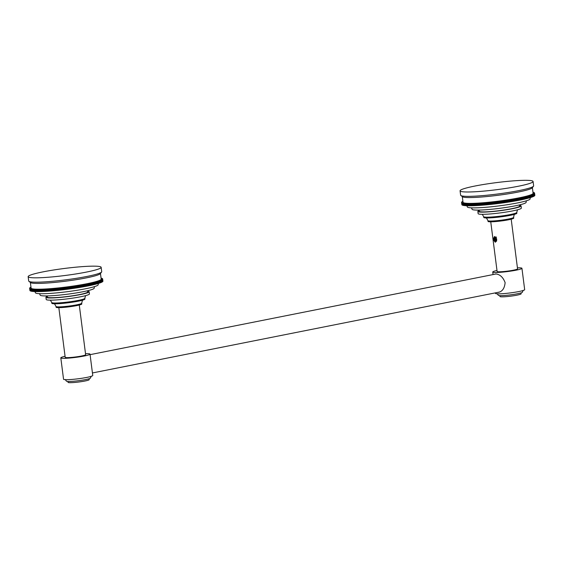 <?xml version="1.0" encoding="UTF-8"?>
<svg xmlns="http://www.w3.org/2000/svg" width="563" height="563" viewBox="0 0 563 563"><rect width="100%" height="100%" fill="white"/><g stroke="black" fill="none" stroke-linecap="round" stroke-linejoin="round"><path stroke-width="0.84" d="M534.547 195.741L534.378 193.538A36.799 3.526 -7.3 0 0 534.414 193.496L534.695 195.671A36.799 3.526 172.7 0 1 534.653 195.72M534.688 195.593L534.766 195.579A36.799 3.526 172.7 0 0 534.787 195.537L534.512 193.355L534.09 193.369L534.547 193.271A36.799 3.526 -7.3 0 0 534.561 193.229L534.843 195.41A36.799 3.526 172.7 0 1 534.829 195.445L534.78 195.46M534.829 195.326L534.85 195.319A36.799 3.526 172.7 0 0 534.85 195.284L534.547 193.018A36.799 3.526 -7.3 0 0 534.526 192.982L534.463 192.989M462.906 201.371L462.631 201.42A36.799 3.526 -7.3 0 0 462.533 201.47L462.343 201.582A36.799 3.526 -7.3 0 0 462.265 201.624L462.103 201.73A36.799 3.526 -7.3 0 0 462.033 201.779L461.906 201.878A36.799 3.526 -7.3 0 0 461.85 201.927L461.751 202.018A36.799 3.526 -7.3 0 0 461.716 202.068L461.646 202.159A36.799 3.526 -7.3 0 0 461.618 202.201L462.033 202.194L461.576 202.293A36.799 3.526 -7.3 0 0 461.569 202.328L461.998 202.321L461.561 202.42A36.799 3.526 -7.3 0 0 461.561 202.455L461.85 204.636L461.561 202.455L462.012 202.441L461.583 202.539A36.799 3.526 -7.3 0 0 461.597 202.574L461.878 204.756A36.799 3.526 172.7 0 1 461.864 204.721L461.583 202.539M462.026 204.812L461.653 202.652A36.799 3.526 -7.3 0 0 461.681 202.687L461.963 204.869A36.799 3.526 172.7 0 1 461.927 204.833M462.089 204.974A36.799 3.526 172.7 0 1 462.04 204.946L461.766 202.764A36.799 3.526 -7.3 0 0 461.808 202.8L462.188 204.974M462.258 205.08A36.799 3.526 172.7 0 1 462.202 205.045L461.92 202.87A36.799 3.526 -7.3 0 0 461.977 202.898L462.392 205.073M462.476 205.171A36.799 3.526 172.7 0 1 462.399 205.143L462.124 202.961A36.799 3.526 -7.3 0 0 462.195 202.99L462.638 205.164M462.73 205.263A36.799 3.526 172.7 0 1 462.645 205.235L462.371 203.053A36.799 3.526 -7.3 0 0 462.455 203.081L462.927 205.249M463.032 205.347A36.799 3.526 172.7 0 1 462.934 205.319L462.659 203.137A36.799 3.526 -7.3 0 0 462.758 203.166L463.258 205.326M463.377 205.418A36.799 3.526 172.7 0 1 463.265 205.396L462.99 203.215A36.799 3.526 -7.3 0 0 463.103 203.236L463.63 205.404M463.771 205.488A36.799 3.526 172.7 0 1 463.645 205.467L463.363 203.285A36.799 3.526 -7.3 0 0 463.49 203.306L464.053 205.467M464.201 205.551A36.799 3.526 172.7 0 1 464.06 205.53L463.778 203.349A36.799 3.526 -7.3 0 0 463.919 203.37L464.51 205.523M464.496 203.419L464.658 205.537M464.672 205.608A36.799 3.526 172.7 0 1 464.517 205.586L464.236 203.412A36.799 3.526 -7.3 0 0 464.391 203.426L465.01 205.579M465.179 205.657A36.799 3.526 172.7 0 1 465.017 205.643L464.735 203.461A36.799 3.526 -7.3 0 0 464.904 203.475L465.179 205.657L465.552 205.622M465.735 205.699A36.799 3.526 172.7 0 1 465.559 205.685L465.277 203.503A36.799 3.526 -7.3 0 0 465.453 203.517L465.735 205.699L466.129 205.657M466.326 205.734A36.799 3.526 172.7 0 1 466.136 205.72L465.861 203.539A36.799 3.526 -7.3 0 0 466.051 203.553L466.326 205.734L466.748 205.692M466.959 205.755A36.799 3.526 172.7 0 1 466.755 205.748L466.481 203.574A36.799 3.526 -7.3 0 0 466.678 203.581L466.959 205.755L467.41 205.713M467.628 205.776A36.799 3.526 172.7 0 1 467.417 205.776L467.135 203.595A36.799 3.526 -7.3 0 0 467.346 203.602L467.628 205.776L468.106 205.727M468.339 205.791A36.799 3.526 172.7 0 1 468.113 205.791L467.832 203.609A36.799 3.526 -7.3 0 0 468.057 203.616L468.339 205.791L468.838 205.734M469.078 205.798A36.799 3.526 172.7 0 1 468.845 205.798L468.564 203.616A36.799 3.526 -7.3 0 0 468.803 203.616L469.078 205.798L469.605 205.741M469.859 205.798A36.799 3.526 172.7 0 1 469.612 205.798L469.331 203.616A36.799 3.526 -7.3 0 0 469.577 203.616L469.859 205.798L470.408 205.734M470.675 205.791A36.799 3.526 172.7 0 1 470.415 205.791L470.133 203.616A36.799 3.526 -7.3 0 0 470.394 203.609L470.675 205.791L471.245 205.72M471.52 205.776A36.799 3.526 172.7 0 1 471.252 205.784L470.971 203.602A36.799 3.526 -7.3 0 0 471.245 203.595L471.52 205.776L472.118 205.699M472.399 205.755A36.799 3.526 172.7 0 1 472.125 205.762L471.843 203.581A36.799 3.526 -7.3 0 0 472.125 203.574L472.399 205.755L473.019 205.678M473.314 205.727A36.799 3.526 172.7 0 1 473.026 205.734L472.744 203.553A36.799 3.526 -7.3 0 0 473.033 203.546L473.314 205.727L473.962 205.699A36.799 3.526 172.7 0 0 474.257 205.685L474.926 205.657L474.644 203.482A36.799 3.526 -7.3 0 0 474.947 203.468L475.228 205.643A36.799 3.526 172.7 0 1 474.926 205.657M475.228 205.643L475.911 205.615A36.799 3.526 172.7 0 0 476.228 205.594L476.931 205.558A36.799 3.526 172.7 0 0 477.255 205.537L477.98 205.495A36.799 3.526 172.7 0 0 478.311 205.474L479.05 205.425A36.799 3.526 172.7 0 0 479.387 205.404L480.14 205.354A36.799 3.526 172.7 0 0 480.485 205.326L481.259 205.27A36.799 3.526 172.7 0 0 481.611 205.242L482.392 205.185L482.111 203.004A36.799 3.526 -7.3 0 0 482.47 202.976L482.751 205.15A36.799 3.526 172.7 0 1 482.392 205.185M482.751 205.15L483.547 205.087A36.799 3.526 172.7 0 0 483.913 205.059L484.722 204.988L484.44 202.807A36.799 3.526 -7.3 0 0 484.813 202.771L485.095 204.953A36.799 3.526 172.7 0 1 484.722 204.988M485.095 204.953L485.911 204.883A36.799 3.526 172.7 0 0 486.284 204.848L487.115 204.77A36.799 3.526 172.7 0 0 487.495 204.728L488.339 204.65A36.799 3.526 172.7 0 0 488.719 204.608L489.571 204.524L489.289 202.342A36.799 3.526 -7.3 0 0 489.676 202.307L489.958 204.482A36.799 3.526 172.7 0 1 489.571 204.524M489.958 204.482L490.809 204.397A36.799 3.526 172.7 0 0 491.203 204.355L492.062 204.256A36.799 3.526 172.7 0 0 492.456 204.214L493.322 204.116L493.04 201.941A36.799 3.526 -7.3 0 0 493.434 201.892L493.716 204.073A36.799 3.526 172.7 0 1 493.322 204.116M493.716 204.073L494.588 203.975A36.799 3.526 172.7 0 0 494.983 203.926L495.855 203.82A36.799 3.526 172.7 0 0 496.249 203.778L497.129 203.665L496.847 201.491A36.799 3.526 -7.3 0 0 497.249 201.441L497.523 203.616A36.799 3.526 172.7 0 1 497.129 203.665M497.523 203.616L498.403 203.51A36.799 3.526 172.7 0 0 498.797 203.454L499.677 203.342A36.799 3.526 172.7 0 0 500.071 203.292L500.95 203.173A36.799 3.526 172.7 0 0 501.344 203.123L502.217 203.004A36.799 3.526 172.7 0 0 502.611 202.947L503.484 202.828A36.799 3.526 172.7 0 0 503.878 202.771L504.744 202.652L504.462 200.47A36.799 3.526 -7.3 0 0 504.849 200.414L505.131 202.589A36.799 3.526 172.7 0 1 504.744 202.652M505.131 202.589L505.989 202.469L505.715 200.287A36.799 3.526 -7.3 0 0 506.102 200.231L506.376 202.406A36.799 3.526 172.7 0 1 505.989 202.469M506.376 202.406L507.235 202.279A36.799 3.526 172.7 0 0 507.615 202.223L508.459 202.089L508.185 199.914A36.799 3.526 -7.3 0 0 508.565 199.851L508.846 202.033A36.799 3.526 172.7 0 1 508.459 202.089M508.846 202.033L509.677 201.899A36.799 3.526 172.7 0 0 510.057 201.843L510.887 201.709L510.606 199.527A36.799 3.526 -7.3 0 0 510.979 199.464L511.26 201.645A36.799 3.526 172.7 0 1 510.887 201.709M511.26 201.645L512.07 201.512A36.799 3.526 172.7 0 0 512.443 201.448L513.245 201.315A36.799 3.526 172.7 0 0 513.611 201.251L514.399 201.118A36.799 3.526 172.7 0 0 514.758 201.054L515.532 200.914L515.258 198.732A36.799 3.526 -7.3 0 0 515.602 198.669L515.884 200.85A36.799 3.526 172.7 0 1 515.532 200.914M515.884 200.85L516.644 200.717A36.799 3.526 172.7 0 0 516.989 200.653L517.735 200.512A36.799 3.526 172.7 0 0 518.073 200.449L518.805 200.308A36.799 3.526 172.7 0 0 519.135 200.245L519.846 200.104A36.799 3.526 172.7 0 0 520.17 200.041L520.866 199.9A36.799 3.526 172.7 0 0 521.176 199.837L521.852 199.696A36.799 3.526 172.7 0 0 522.154 199.633L522.816 199.492A36.799 3.526 172.7 0 0 523.111 199.429L523.745 199.288A36.799 3.526 172.7 0 0 524.026 199.225L524.646 199.091A36.799 3.526 172.7 0 0 524.92 199.028L524.61 196.79L525.23 196.705A36.799 3.526 -7.3 0 0 525.497 196.642L525.779 198.823A36.799 3.526 172.7 0 1 525.511 198.887L524.913 198.964M525.772 198.767L526.349 198.69A36.799 3.526 172.7 0 0 526.602 198.626L526.321 196.445A36.799 3.526 -7.3 0 1 526.067 196.508L526.349 198.69M526.595 198.563L527.144 198.486A36.799 3.526 172.7 0 0 527.39 198.429L527.017 196.198L527.63 196.114A36.799 3.526 -7.3 0 0 527.862 196.051L528.143 198.232A36.799 3.526 172.7 0 1 527.911 198.296L527.383 198.366M528.136 198.169L528.643 198.099L528.361 195.917A36.799 3.526 -7.3 0 0 528.58 195.861L528.861 198.035A36.799 3.526 172.7 0 1 528.643 198.099M528.854 197.979L529.333 197.909A36.799 3.526 172.7 0 0 529.544 197.845L529.107 195.628L529.706 195.537A36.799 3.526 -7.3 0 0 529.903 195.481L530.184 197.655A36.799 3.526 172.7 0 1 529.987 197.719L529.537 197.789M530.177 197.599L530.606 197.529A36.799 3.526 172.7 0 0 530.789 197.472L530.311 195.262L530.902 195.164A36.799 3.526 -7.3 0 0 531.071 195.108L531.352 197.289A36.799 3.526 172.7 0 1 531.183 197.346L530.782 197.409M531.345 197.226L531.718 197.163L531.437 194.988A36.799 3.526 -7.3 0 0 531.599 194.932L531.88 197.106A36.799 3.526 172.7 0 1 531.718 197.163M531.866 197.043L532.211 196.987A36.799 3.526 172.7 0 0 532.359 196.93L531.824 194.728L532.387 194.636A36.799 3.526 -7.3 0 0 532.521 194.58L532.802 196.761A36.799 3.526 172.7 0 1 532.668 196.818L532.387 194.636M532.661 196.754L532.26 194.657M532.795 196.698L533.084 196.642A36.799 3.526 172.7 0 0 533.203 196.593L532.626 194.397L533.175 194.298A36.799 3.526 -7.3 0 0 533.281 194.249L533.562 196.431A36.799 3.526 172.7 0 1 533.45 196.48L533.196 196.522M533.548 196.36L533.78 196.318A36.799 3.526 172.7 0 0 533.872 196.269L533.26 194.08L533.787 193.982A36.799 3.526 -7.3 0 0 533.865 193.932L534.146 196.114A36.799 3.526 172.7 0 1 534.062 196.163L533.787 193.982M534.132 196.044L534.308 196.008A36.799 3.526 172.7 0 0 534.371 195.959L534.09 193.778A36.799 3.526 -7.3 0 1 534.027 193.827L534.308 196.008M534.364 195.889L534.505 195.861A36.799 3.526 172.7 0 0 534.554 195.811L534.273 193.637L533.893 193.637L534.378 193.538M533.499 194.136L533.78 196.318M533.175 194.298L533.45 196.48M532.521 194.58L532.802 194.467A36.799 3.526 -7.3 0 0 532.922 194.411M532.802 194.467L533.084 196.642M531.599 194.932L531.936 194.805A36.799 3.526 -7.3 0 0 532.077 194.756M531.936 194.805L532.211 196.987M530.902 195.164L531.183 197.346M529.903 195.481L530.325 195.347A36.799 3.526 -7.3 0 0 530.508 195.291M530.325 195.347L530.606 197.529M529.706 195.537L529.987 197.719M528.58 195.861L529.051 195.727A36.799 3.526 -7.3 0 0 529.262 195.664M529.051 195.727L529.333 197.909M527.63 196.114L527.911 198.296M526.321 196.445L526.869 196.311A36.799 3.526 -7.3 0 0 527.109 196.248M526.869 196.311L527.144 198.486M525.23 196.705L525.511 198.887M523.126 199.365L522.844 197.184L523.463 197.106A36.799 3.526 -7.3 0 0 523.752 197.05L524.364 196.909A36.799 3.526 -7.3 0 0 524.639 196.846M524.364 196.909L524.646 199.091M523.752 197.05L524.026 199.225M523.463 197.106L523.745 199.288M515.602 198.669L516.37 198.535A36.799 3.526 -7.3 0 0 516.714 198.472L517.46 198.331A36.799 3.526 -7.3 0 0 517.798 198.267L518.53 198.127A36.799 3.526 -7.3 0 0 518.854 198.063L519.572 197.923A36.799 3.526 -7.3 0 0 519.888 197.859L520.585 197.719A36.799 3.526 -7.3 0 0 520.895 197.655L521.577 197.514A36.799 3.526 -7.3 0 0 521.88 197.451L522.534 197.31A36.799 3.526 -7.3 0 0 522.83 197.247L523.111 199.429M522.534 197.31L522.816 199.492M521.88 197.451L522.154 199.633M521.577 197.514L521.852 199.696M520.895 197.655L521.176 199.837M520.585 197.719L520.866 199.9M519.888 197.859L520.17 200.041M519.572 197.923L519.846 200.104M518.854 198.063L519.135 200.245M518.53 198.127L518.805 200.308M517.798 198.267L518.073 200.449M517.46 198.331L517.735 200.512M516.714 198.472L516.989 200.653M516.37 198.535L516.644 200.717M510.979 199.464L511.795 199.33A36.799 3.526 -7.3 0 0 512.161 199.274L512.963 199.133A36.799 3.526 -7.3 0 0 513.329 199.07L514.118 198.936A36.799 3.526 -7.3 0 0 514.476 198.873L514.758 201.054M514.118 198.936L514.399 201.118M513.329 199.07L513.611 201.251M512.963 199.133L513.245 201.315M512.161 199.274L512.443 201.448M511.795 199.33L512.07 201.512M509.128 201.941L508.853 199.759L509.402 199.724A36.799 3.526 -7.3 0 0 509.775 199.661L510.057 201.843M509.402 199.724L509.677 201.899M506.102 200.231L506.953 200.097A36.799 3.526 -7.3 0 0 507.34 200.041L507.615 202.223M506.953 200.097L507.235 202.279M500.486 203.194L500.204 201.012L500.669 200.998A36.799 3.526 -7.3 0 0 501.063 200.942L501.936 200.822A36.799 3.526 -7.3 0 0 502.337 200.766L503.202 200.646A36.799 3.526 -7.3 0 0 503.596 200.59L503.878 202.771M503.202 200.646L503.484 202.828M502.337 200.766L502.611 202.947M501.936 200.822L502.217 203.004M501.063 200.942L501.344 203.123M500.669 200.998L500.95 203.173M497.249 201.441L498.121 201.329A36.799 3.526 -7.3 0 0 498.522 201.28L499.395 201.167A36.799 3.526 -7.3 0 0 499.796 201.111L500.071 203.292M499.395 201.167L499.677 203.342M498.522 201.28L498.797 203.454M498.121 201.329L498.403 203.51M495.454 203.827L495.173 201.645L495.574 201.645A36.799 3.526 -7.3 0 0 495.975 201.596L496.249 203.778M495.574 201.645L495.855 203.82M493.434 201.892L494.307 201.793A36.799 3.526 -7.3 0 0 494.701 201.744L494.983 203.926M494.307 201.793L494.588 203.975M491.71 204.256L491.78 202.082A36.799 3.526 -7.3 0 0 492.175 202.04L492.456 204.214M491.78 202.082L492.062 204.256M489.676 202.307L490.528 202.216A36.799 3.526 -7.3 0 0 490.922 202.173L491.203 204.355M490.528 202.216L490.809 204.397M486.84 204.749L486.84 202.589A36.799 3.526 -7.3 0 0 487.22 202.553L488.058 202.469A36.799 3.526 -7.3 0 0 488.438 202.434L488.719 204.608M488.058 202.469L488.339 204.65M487.22 202.553L487.495 204.728M486.84 202.589L487.115 204.77M485.658 204.855L485.63 202.701A36.799 3.526 -7.3 0 0 486.01 202.666L486.284 204.848M485.63 202.701L485.911 204.883M483.335 205.059L483.272 202.905A36.799 3.526 -7.3 0 0 483.631 202.877L483.913 205.059M483.272 202.905L483.547 205.087M481.084 205.235L480.978 203.088A36.799 3.526 -7.3 0 0 481.33 203.06L481.611 205.242M480.978 203.088L481.259 205.27M478.916 205.382L478.768 203.25A36.799 3.526 -7.3 0 0 479.106 203.222L479.859 203.173A36.799 3.526 -7.3 0 0 480.211 203.144L480.485 205.326M479.859 203.173L480.14 205.354M479.106 203.222L479.387 205.404M478.768 203.25L479.05 205.425M474.947 203.468L475.636 203.433A36.799 3.526 -7.3 0 0 475.953 203.412L476.657 203.377A36.799 3.526 -7.3 0 0 476.981 203.356L477.698 203.313A36.799 3.526 -7.3 0 0 478.029 203.292L478.311 205.474M477.698 203.313L477.98 205.495M476.981 203.356L477.255 205.537M476.657 203.377L476.931 205.558M475.953 203.412L476.228 205.594M475.636 203.433L475.911 205.615M473.033 203.546L473.68 203.517A36.799 3.526 -7.3 0 0 473.976 203.51L474.257 205.685M473.68 203.517L473.962 205.699M534.491 192.982L534.477 192.905A36.799 3.526 -7.3 0 0 534.449 192.87L534.364 192.792A36.799 3.526 -7.3 0 0 534.322 192.764L534.21 192.694A36.799 3.526 -7.3 0 0 534.146 192.659L534.005 192.595A36.799 3.526 -7.3 0 0 533.935 192.567L533.759 192.504A36.799 3.526 -7.3 0 0 533.675 192.476L533.471 192.419A36.799 3.526 -7.3 0 0 533.372 192.398L532.999 192.419M534.561 193.229L534.125 193.243L534.568 193.144A36.799 3.526 -7.3 0 0 534.568 193.102L534.118 193.116L534.547 193.018M534.568 193.144L534.85 195.319M534.547 193.271L534.829 195.445M534.484 193.398L534.766 195.579M534.224 193.679L534.505 195.861M531.437 194.988L531.071 195.108M528.361 195.917L527.862 196.051M525.497 196.642L526.067 196.508M515.258 198.732L514.666 198.788L514.941 200.97M510.606 199.527L510.043 199.569L510.324 201.751M508.185 199.914L507.643 199.949L507.925 202.131M505.715 200.287L504.849 200.414M504.462 200.47L503.955 200.498L504.237 202.68M503.596 200.59L503.955 200.498M500.204 201.012L499.796 201.111M496.847 201.491L496.432 201.498L496.707 203.679M495.975 201.596L496.432 201.498M495.173 201.645L494.701 201.744M493.04 201.941L492.674 201.934L492.956 204.116M492.175 202.04L492.674 201.934M491.436 202.075L490.922 202.173M489.289 202.342L489.254 204.51M488.438 202.434L488.973 202.335M486.566 202.567L486.01 202.666M485.376 202.68L484.813 202.771M484.44 202.807L484.483 204.96M483.631 202.877L484.208 202.779M483.054 202.877L482.47 202.976M482.111 203.004L481.33 203.06M480.802 203.053L480.211 203.144M478.634 203.208L478.029 203.292M474.644 203.482L473.976 203.51M472.125 203.574L472.744 203.553M471.245 203.595L471.843 203.581M470.394 203.609L470.971 203.602M469.577 203.616L470.133 203.616M468.803 203.616L469.331 203.616M468.057 203.616L468.564 203.616M467.346 203.602L467.832 203.609M467.135 203.595L466.678 203.581M466.051 203.553L466.481 203.574M465.453 203.517L465.861 203.539M464.904 203.475L465.277 203.503M461.653 202.652L462.061 202.56L461.597 202.574M531.641 197.085L531.373 194.995M524.026 199.168L523.745 196.987M522.197 199.569L521.915 197.388M521.239 199.766L520.958 197.592M520.254 199.971L519.973 197.789M519.241 200.175L518.959 197.993M518.199 200.372L517.918 198.19M517.137 200.576L516.855 198.394M516.053 200.773L515.771 198.591M513.815 201.167L513.533 198.992M512.668 201.364L512.393 199.182M511.507 201.561L511.225 199.379M506.707 202.314L506.426 200.132M502.991 202.856L502.71 200.674M501.739 203.025L501.464 200.843M499.226 203.363L498.945 201.181M497.966 203.517L497.692 201.343M494.201 203.975L493.92 201.793M490.479 204.383L490.197 202.208M488.044 204.636L487.762 202.455M479.986 205.312L479.704 203.13M477.867 205.453L477.586 203.271M476.84 205.509L476.565 203.327M475.848 205.558L475.566 203.384M473.933 205.643L473.652 203.461M533.513 186.198L532.239 187.824A35.328 3.385 -7.3 0 1 506.855 194.038A35.328 3.385 -7.3 0 1 469.113 197.571A35.328 3.385 172.7 0 1 462.483 196.754L460.844 195.502A36.799 3.526 172.7 0 1 460.633 195.185L460.07 190.829A36.799 3.526 172.7 0 1 484.961 184.256A36.799 3.526 172.7 0 1 525.955 180.315A36.799 3.526 -7.3 0 1 533.077 181.476L533.64 185.839A36.799 3.526 -7.3 0 1 533.513 186.198A36.799 3.526 -7.3 0 1 507.066 192.673A36.799 3.526 -7.3 0 1 467.754 196.353A36.799 3.526 172.7 0 1 460.844 195.502M532.387 187.641L533.105 193.292A35.328 3.385 172.7 0 1 509.212 199.598A35.328 3.385 172.7 0 1 469.859 203.384A35.328 3.385 172.7 0 1 463.018 202.272L462.3 196.614M533.077 181.476A36.799 3.526 -7.3 0 1 508.192 188.049A36.799 3.526 -7.3 0 1 467.191 191.99A36.799 3.526 172.7 0 1 460.07 190.829M519.459 204.918L519.614 206.1A20.317 1.949 172.7 0 1 505.87 209.725A20.317 1.949 172.7 0 1 483.244 211.906A20.317 1.949 172.7 0 1 479.31 211.259L479.162 210.076M471.456 207.846L472.075 209.232A27.235 2.611 172.7 0 0 477.347 210.098A27.235 2.611 -7.3 0 0 507.685 207.177A27.235 2.611 -7.3 0 0 526.102 202.314L526.349 200.808M466.896 205.755L467.325 206.888A31.648 3.033 172.7 0 0 473.448 207.888A31.648 3.033 -7.3 0 0 508.706 204.496A31.648 3.033 -7.3 0 0 530.107 198.845L530.262 197.585M470.633 205.446A34.596 3.315 -7.3 0 0 470.724 205.446A34.596 3.315 -7.3 0 0 471.21 205.453M474.222 205.396A34.596 3.315 -7.3 0 0 474.883 205.375M478.276 205.221A34.596 3.315 -7.3 0 0 478.888 205.185M480.457 205.08A34.596 3.315 -7.3 0 0 481.055 205.038M481.576 205.002A34.596 3.315 -7.3 0 0 482.364 204.946M482.723 204.918A34.596 3.315 -7.3 0 0 483.307 204.876M485.06 204.728A34.596 3.315 -7.3 0 0 485.63 204.679M486.256 204.622A34.596 3.315 -7.3 0 0 486.819 204.573M491.175 204.137A34.596 3.315 -7.3 0 0 491.689 204.08M492.928 203.947A34.596 3.315 -7.3 0 0 493.294 203.905M494.954 203.715A34.596 3.315 -7.3 0 0 495.433 203.658M496.686 203.51A34.596 3.315 -7.3 0 0 497.101 203.454M500.05 203.081A34.596 3.315 -7.3 0 0 500.465 203.025M504.216 202.511A34.596 3.315 -7.3 0 0 504.715 202.434M505.102 202.377A34.596 3.315 -7.3 0 0 505.961 202.251M507.903 201.955A34.596 3.315 -7.3 0 0 508.431 201.871M510.303 201.575A34.596 3.315 -7.3 0 0 510.852 201.484M514.92 200.78A34.596 3.315 -7.3 0 0 515.504 200.674M528.094 197.852A34.596 3.315 -7.3 0 0 528.594 197.697M30.986 287.207L30.705 287.257A36.799 3.526 -7.3 0 0 30.613 287.306L30.423 287.411A36.799 3.526 -7.3 0 0 30.346 287.461L30.184 287.566A36.799 3.526 -7.3 0 0 30.113 287.616L29.987 287.714A36.799 3.526 -7.3 0 0 29.93 287.756L29.832 287.855A36.799 3.526 -7.3 0 0 29.79 287.897L29.719 287.996A36.799 3.526 -7.3 0 0 29.698 288.038L30.113 288.031L29.656 288.129A36.799 3.526 -7.3 0 0 29.649 288.165L30.078 288.157L29.635 288.256A36.799 3.526 -7.3 0 0 29.642 288.291L29.93 290.473M29.959 290.592A36.799 3.526 172.7 0 1 29.938 290.557L29.663 288.376A36.799 3.526 -7.3 0 0 29.677 288.411L30.001 290.592M30.043 290.705A36.799 3.526 172.7 0 1 30.008 290.67L29.726 288.488A36.799 3.526 -7.3 0 0 29.762 288.523L30.113 290.698M30.17 290.811A36.799 3.526 172.7 0 1 30.12 290.775L29.846 288.601A36.799 3.526 -7.3 0 0 29.888 288.629L30.268 290.804M30.339 290.916A36.799 3.526 172.7 0 1 30.282 290.881L30.001 288.699A36.799 3.526 -7.3 0 0 30.057 288.735L30.472 290.902M30.55 291.008A36.799 3.526 172.7 0 1 30.479 290.98L30.205 288.798A36.799 3.526 -7.3 0 0 30.275 288.826L30.719 291.001M30.81 291.099A36.799 3.526 172.7 0 1 30.726 291.071L30.444 288.889A36.799 3.526 -7.3 0 0 30.529 288.918L31.007 291.085M31.113 291.177A36.799 3.526 172.7 0 1 31.014 291.155L30.733 288.974A36.799 3.526 -7.3 0 0 30.831 289.002L31.338 291.162M31.458 291.254A36.799 3.526 172.7 0 1 31.345 291.233L31.064 289.051A36.799 3.526 -7.3 0 0 31.176 289.072L31.711 291.233M31.845 291.324A36.799 3.526 172.7 0 1 31.718 291.303L31.444 289.122A36.799 3.526 -7.3 0 0 31.57 289.143L32.126 291.303M32.274 291.388A36.799 3.526 172.7 0 1 32.14 291.367L31.859 289.185A36.799 3.526 -7.3 0 0 32 289.206L32.591 291.36M32.745 291.444A36.799 3.526 172.7 0 1 32.598 291.423L32.316 289.241A36.799 3.526 -7.3 0 0 32.471 289.262L33.09 291.409M33.259 291.493A36.799 3.526 172.7 0 1 33.097 291.472L32.816 289.298A36.799 3.526 -7.3 0 0 32.978 289.312L33.259 291.493L33.625 291.458M33.815 291.528A36.799 3.526 172.7 0 1 33.639 291.521L33.358 289.34A36.799 3.526 -7.3 0 0 33.534 289.354L33.815 291.528L34.209 291.493M34.406 291.564A36.799 3.526 172.7 0 1 34.216 291.557L33.935 289.375A36.799 3.526 -7.3 0 0 34.125 289.389L34.406 291.564L34.829 291.521M35.04 291.592A36.799 3.526 172.7 0 1 34.836 291.585L34.554 289.403A36.799 3.526 -7.3 0 0 34.758 289.417L35.04 291.592L35.483 291.55M35.708 291.613A36.799 3.526 172.7 0 1 35.497 291.606L35.216 289.431A36.799 3.526 -7.3 0 0 35.427 289.431L35.708 291.613L36.18 291.564M36.412 291.627A36.799 3.526 172.7 0 1 36.187 291.627L35.912 289.445A36.799 3.526 -7.3 0 0 36.138 289.445L36.412 291.627L36.912 291.571M37.158 291.634A36.799 3.526 172.7 0 1 36.919 291.634L36.644 289.452A36.799 3.526 -7.3 0 0 36.877 289.452L37.158 291.634L37.686 291.578M37.939 291.634A36.799 3.526 172.7 0 1 37.693 291.634L37.411 289.452A36.799 3.526 -7.3 0 0 37.658 289.452L37.939 291.634L38.488 291.571M38.756 291.627A36.799 3.526 172.7 0 1 38.495 291.627L38.214 289.445A36.799 3.526 -7.3 0 0 38.474 289.445L38.756 291.627L39.326 291.557M39.6 291.613A36.799 3.526 172.7 0 1 39.333 291.613L39.051 289.438A36.799 3.526 -7.3 0 0 39.319 289.431L39.6 291.613L40.191 291.535M40.48 291.592A36.799 3.526 172.7 0 1 40.205 291.599L39.924 289.417A36.799 3.526 -7.3 0 0 40.198 289.41L40.48 291.592L41.099 291.507M41.395 291.557A36.799 3.526 172.7 0 1 41.106 291.571L40.825 289.389A36.799 3.526 -7.3 0 0 41.113 289.382L41.395 291.557L42.035 291.535L41.761 289.354A36.799 3.526 -7.3 0 0 42.056 289.347L42.338 291.521A36.799 3.526 172.7 0 1 42.035 291.535M42.338 291.521L42.999 291.493A36.799 3.526 172.7 0 0 43.309 291.479L43.991 291.444A36.799 3.526 172.7 0 0 44.308 291.43L45.012 291.395A36.799 3.526 172.7 0 0 45.336 291.374L46.053 291.331L45.779 289.15A36.799 3.526 -7.3 0 0 46.11 289.129L46.391 291.31A36.799 3.526 172.7 0 1 46.053 291.331M46.391 291.31L47.123 291.261A36.799 3.526 172.7 0 0 47.468 291.24L48.221 291.184A36.799 3.526 172.7 0 0 48.566 291.162L49.333 291.106A36.799 3.526 172.7 0 0 49.685 291.078L50.473 291.015A36.799 3.526 172.7 0 0 50.832 290.987L51.627 290.923A36.799 3.526 172.7 0 0 51.993 290.895L52.802 290.825A36.799 3.526 172.7 0 0 53.168 290.789L53.992 290.719A36.799 3.526 172.7 0 0 54.365 290.684L55.195 290.599A36.799 3.526 172.7 0 0 55.575 290.564L56.413 290.487L56.138 288.305A36.799 3.526 -7.3 0 0 56.518 288.263L56.8 290.445A36.799 3.526 172.7 0 1 56.413 290.487M56.8 290.445L57.644 290.36A36.799 3.526 172.7 0 0 58.031 290.318L58.89 290.226A36.799 3.526 172.7 0 0 59.277 290.191L60.142 290.093A36.799 3.526 172.7 0 0 60.53 290.051L61.402 289.952L61.121 287.777A36.799 3.526 -7.3 0 0 61.515 287.728L61.796 289.91A36.799 3.526 172.7 0 1 61.402 289.952M61.796 289.91L62.662 289.811A36.799 3.526 172.7 0 0 63.063 289.762L63.936 289.656A36.799 3.526 172.7 0 0 64.33 289.607L65.209 289.502L64.928 287.32A36.799 3.526 -7.3 0 0 65.322 287.271L65.604 289.452A36.799 3.526 172.7 0 1 65.209 289.502M65.604 289.452L66.483 289.34A36.799 3.526 172.7 0 0 66.877 289.291L67.757 289.178A36.799 3.526 172.7 0 0 68.151 289.129L69.024 289.009A36.799 3.526 172.7 0 0 69.425 288.96L70.298 288.84L70.016 286.658A36.799 3.526 -7.3 0 0 70.41 286.602L70.692 288.784A36.799 3.526 172.7 0 1 70.298 288.84M70.692 288.784L71.557 288.664A36.799 3.526 172.7 0 0 71.951 288.608L72.817 288.481A36.799 3.526 172.7 0 0 73.211 288.425L74.07 288.298L73.788 286.124A36.799 3.526 -7.3 0 0 74.175 286.06L74.457 288.242A36.799 3.526 172.7 0 1 74.07 288.298M74.457 288.242L75.308 288.115A36.799 3.526 172.7 0 0 75.695 288.059L76.54 287.925L76.258 285.744A36.799 3.526 -7.3 0 0 76.645 285.687L76.92 287.869A36.799 3.526 172.7 0 1 76.54 287.925M76.92 287.869L77.757 287.735L77.476 285.554A36.799 3.526 -7.3 0 0 77.856 285.497L78.137 287.679A36.799 3.526 172.7 0 1 77.757 287.735M78.137 287.679L78.961 287.545A36.799 3.526 172.7 0 0 79.334 287.482L80.15 287.348L79.876 285.167A36.799 3.526 -7.3 0 0 80.242 285.103L80.523 287.285A36.799 3.526 172.7 0 1 80.15 287.348M80.523 287.285L81.325 287.151A36.799 3.526 172.7 0 0 81.684 287.088L82.48 286.954A36.799 3.526 172.7 0 0 82.831 286.891L83.613 286.75A36.799 3.526 172.7 0 0 83.964 286.687L84.724 286.546L84.443 284.371A36.799 3.526 -7.3 0 0 84.788 284.308L85.069 286.483A36.799 3.526 172.7 0 1 84.724 286.546M85.069 286.483L85.815 286.349A36.799 3.526 172.7 0 0 86.153 286.286L86.885 286.145A36.799 3.526 172.7 0 0 87.216 286.081L87.927 285.941A36.799 3.526 172.7 0 0 88.25 285.877L88.947 285.737A36.799 3.526 172.7 0 0 89.257 285.673L89.932 285.532A36.799 3.526 172.7 0 0 90.235 285.469L90.896 285.328A36.799 3.526 172.7 0 0 91.185 285.265L91.825 285.124A36.799 3.526 172.7 0 0 92.107 285.061L92.726 284.92A36.799 3.526 172.7 0 0 93.001 284.857L92.691 282.626L93.31 282.542A36.799 3.526 -7.3 0 0 93.578 282.478L93.852 284.66A36.799 3.526 172.7 0 1 93.592 284.723L92.986 284.801M93.845 284.596L94.422 284.519A36.799 3.526 172.7 0 0 94.675 284.463L94.331 282.232L94.943 282.147A36.799 3.526 -7.3 0 0 95.189 282.084L95.471 284.266A36.799 3.526 172.7 0 1 95.224 284.322L94.668 284.399M95.464 284.202L95.992 284.125A36.799 3.526 172.7 0 0 96.224 284.069L95.83 281.845L96.442 281.753A36.799 3.526 -7.3 0 0 96.66 281.69L96.942 283.872A36.799 3.526 172.7 0 1 96.716 283.935L96.442 281.753M96.217 284.005L96.716 283.935M96.935 283.815L97.413 283.738A36.799 3.526 172.7 0 0 97.624 283.682L97.188 281.465L97.786 281.373A36.799 3.526 -7.3 0 0 97.983 281.31L98.265 283.492A36.799 3.526 172.7 0 1 98.068 283.555L97.61 283.618M98.258 283.428L98.68 283.365L98.405 281.183A36.799 3.526 -7.3 0 0 98.588 281.127L98.87 283.309A36.799 3.526 172.7 0 1 98.68 283.365M98.856 283.245L99.257 283.182A36.799 3.526 172.7 0 0 99.433 283.126L98.933 280.916L99.517 280.817A36.799 3.526 -7.3 0 0 99.679 280.761L99.954 282.943A36.799 3.526 172.7 0 1 99.799 282.999L99.426 283.062M99.947 282.879L100.291 282.823A36.799 3.526 172.7 0 0 100.439 282.767L99.904 280.564L100.467 280.473A36.799 3.526 -7.3 0 0 100.601 280.416L100.883 282.598A36.799 3.526 172.7 0 1 100.749 282.647L100.467 280.473M100.742 282.584L100.341 280.494M100.868 282.527L101.157 282.478A36.799 3.526 172.7 0 0 101.277 282.429L100.707 280.233L101.249 280.135A36.799 3.526 -7.3 0 0 101.361 280.085L101.636 282.26A36.799 3.526 172.7 0 1 101.53 282.316L101.27 282.359M101.629 282.197L101.861 282.154A36.799 3.526 172.7 0 0 101.952 282.105L101.34 279.917L101.861 279.818A36.799 3.526 -7.3 0 0 101.945 279.769L102.22 281.95A36.799 3.526 172.7 0 1 102.142 281.993L101.861 279.818M102.213 281.873L102.382 281.845A36.799 3.526 172.7 0 0 102.452 281.796L102.17 279.614A36.799 3.526 -7.3 0 1 102.107 279.663L102.382 281.845M102.438 281.725L102.579 281.697A36.799 3.526 172.7 0 0 102.635 281.648L102.353 279.473L101.973 279.473L102.452 279.375A36.799 3.526 -7.3 0 0 102.494 279.325L102.776 281.507A36.799 3.526 172.7 0 1 102.733 281.549L102.452 279.375M102.762 281.43L102.846 281.416A36.799 3.526 172.7 0 0 102.867 281.373L102.593 279.192A36.799 3.526 -7.3 0 1 102.565 279.234L102.846 281.416M102.86 281.296L102.909 281.282A36.799 3.526 172.7 0 0 102.916 281.24L102.642 279.065L102.206 279.072L102.649 278.974A36.799 3.526 -7.3 0 0 102.649 278.938L102.628 278.854A36.799 3.526 -7.3 0 0 102.607 278.819L102.142 278.84L102.557 278.741A36.799 3.526 -7.3 0 0 102.522 278.706L102.445 278.629A36.799 3.526 -7.3 0 0 102.396 278.601L102.283 278.53A36.799 3.526 -7.3 0 0 102.227 278.495L102.086 278.432A36.799 3.526 -7.3 0 0 102.016 278.404L101.84 278.34A36.799 3.526 -7.3 0 0 101.755 278.312L101.551 278.256A36.799 3.526 -7.3 0 0 101.453 278.228L101.073 278.256M102.649 278.974L102.93 281.155A36.799 3.526 172.7 0 0 102.923 281.12L102.649 278.938L102.199 278.952L102.628 278.854M102.593 279.192L102.17 279.199L102.628 279.1A36.799 3.526 -7.3 0 0 102.642 279.065M102.628 279.1L102.909 281.282M102.304 279.515L102.579 281.697M101.579 279.973L101.861 282.154M101.249 280.135L101.53 282.316M100.601 280.416L100.883 280.297A36.799 3.526 -7.3 0 0 101.002 280.247M100.883 280.297L101.157 282.478M99.679 280.761L100.01 280.641A36.799 3.526 -7.3 0 0 100.158 280.585M100.01 280.641L100.291 282.823M99.517 280.817L99.799 282.999M98.588 281.127L98.982 281A36.799 3.526 -7.3 0 0 99.151 280.944M98.982 281L99.257 283.182M97.786 281.373L98.068 283.555M96.66 281.69L97.132 281.563A36.799 3.526 -7.3 0 0 97.343 281.5M97.132 281.563L97.413 283.738M95.189 282.084L95.71 281.95A36.799 3.526 -7.3 0 0 95.942 281.887M95.71 281.95L95.992 284.125M94.943 282.147L95.224 284.322M93.578 282.478L94.148 282.344A36.799 3.526 -7.3 0 0 94.401 282.281M94.148 282.344L94.422 284.519M93.31 282.542L93.592 284.723M92.107 285.005L91.825 282.823L92.445 282.746A36.799 3.526 -7.3 0 0 92.719 282.682M92.445 282.746L92.726 284.92M84.788 284.308L85.541 284.167A36.799 3.526 -7.3 0 0 85.872 284.104L86.603 283.963A36.799 3.526 -7.3 0 0 86.934 283.9L87.645 283.759A36.799 3.526 -7.3 0 0 87.969 283.696L88.665 283.555A36.799 3.526 -7.3 0 0 88.975 283.492L89.651 283.351A36.799 3.526 -7.3 0 0 89.953 283.288L90.615 283.147A36.799 3.526 -7.3 0 0 90.91 283.083L91.544 282.943A36.799 3.526 -7.3 0 0 91.825 282.879L92.107 285.061M91.544 282.943L91.825 285.124M90.91 283.083L91.185 285.265M90.615 283.147L90.896 285.328M89.953 283.288L90.235 285.469M89.651 283.351L89.932 285.532M88.975 283.492L89.257 285.673M88.665 283.555L88.947 285.737M87.969 283.696L88.25 285.877M87.645 283.759L87.927 285.941M86.934 283.9L87.216 286.081M86.603 283.963L86.885 286.145M85.872 284.104L86.153 286.286M85.541 284.167L85.815 286.349M80.242 285.103L81.044 284.969A36.799 3.526 -7.3 0 0 81.41 284.906L82.198 284.772A36.799 3.526 -7.3 0 0 82.557 284.709L83.331 284.568A36.799 3.526 -7.3 0 0 83.683 284.505L83.964 286.687M83.331 284.568L83.613 286.75M82.557 284.709L82.831 286.891M82.198 284.772L82.48 286.954M81.41 284.906L81.684 287.088M81.044 284.969L81.325 287.151M77.856 285.497L78.686 285.364A36.799 3.526 -7.3 0 0 79.059 285.3L79.334 287.482M78.686 285.364L78.961 287.545M74.175 286.06L75.034 285.934A36.799 3.526 -7.3 0 0 75.414 285.877L75.695 288.059M75.034 285.934L75.308 288.115M71.072 288.685L70.79 286.511L71.283 286.483A36.799 3.526 -7.3 0 0 71.677 286.426L72.543 286.307A36.799 3.526 -7.3 0 0 72.93 286.25L73.211 288.425M72.543 286.307L72.817 288.481M71.677 286.426L71.951 288.608M71.283 286.483L71.557 288.664M68.566 289.03L68.285 286.849L68.749 286.827A36.799 3.526 -7.3 0 0 69.143 286.778L69.425 288.96M68.749 286.827L69.024 289.009M65.322 287.271L66.202 287.165A36.799 3.526 -7.3 0 0 66.596 287.109L67.476 286.996A36.799 3.526 -7.3 0 0 67.87 286.947L68.151 289.129M67.476 286.996L67.757 289.178M66.596 287.109L66.877 289.291M66.202 287.165L66.483 289.34M63.535 289.663L63.253 287.482L63.654 287.475A36.799 3.526 -7.3 0 0 64.048 287.433L64.33 289.607M63.654 287.475L63.936 289.656M61.515 287.728L62.387 287.63A36.799 3.526 -7.3 0 0 62.782 287.58L63.063 289.762M62.387 287.63L62.662 289.811M59.791 290.093L59.861 287.911A36.799 3.526 -7.3 0 0 60.255 287.869L60.53 290.051M59.861 287.911L60.142 290.093M56.518 288.263L57.37 288.179A36.799 3.526 -7.3 0 0 57.757 288.136L58.608 288.052A36.799 3.526 -7.3 0 0 59.002 288.01L59.277 290.191M58.608 288.052L58.89 290.226M57.757 288.136L58.031 290.318M57.37 288.179L57.644 290.36M54.921 290.585L54.921 288.425A36.799 3.526 -7.3 0 0 55.294 288.39L55.575 290.564M54.921 288.425L55.195 290.599M53.738 290.691L53.71 288.538A36.799 3.526 -7.3 0 0 54.09 288.502L54.365 290.684M53.71 288.538L53.992 290.719M46.996 291.219L46.849 289.079A36.799 3.526 -7.3 0 0 47.186 289.058L47.939 289.009A36.799 3.526 -7.3 0 0 48.284 288.981L49.058 288.925A36.799 3.526 -7.3 0 0 49.41 288.896L50.191 288.84A36.799 3.526 -7.3 0 0 50.55 288.812L51.346 288.742A36.799 3.526 -7.3 0 0 51.712 288.713L52.521 288.643A36.799 3.526 -7.3 0 0 52.894 288.608L53.168 290.789M52.521 288.643L52.802 290.825M51.712 288.713L51.993 290.895M51.346 288.742L51.627 290.923M50.55 288.812L50.832 290.987M50.191 288.84L50.473 291.015M49.41 288.896L49.685 291.078M49.058 288.925L49.333 291.106M48.284 288.981L48.566 291.162M47.939 289.009L48.221 291.184M47.186 289.058L47.468 291.24M46.849 289.079L47.123 291.261M42.957 291.437L42.725 289.312A36.799 3.526 -7.3 0 0 43.027 289.298L43.71 289.269A36.799 3.526 -7.3 0 0 44.027 289.248L44.73 289.213A36.799 3.526 -7.3 0 0 45.054 289.192L45.336 291.374M44.73 289.213L45.012 291.395M44.027 289.248L44.308 291.43M43.71 289.269L43.991 291.444M43.027 289.298L43.309 291.479M42.725 289.312L42.999 291.493M29.916 290.473L29.642 288.291L30.085 288.277L29.663 288.376M98.405 281.183L97.983 281.31M84.443 284.371L83.852 284.428L84.126 286.609M79.876 285.167L79.306 285.216L79.587 287.397M77.476 285.554L76.645 285.687M76.258 285.744L75.724 285.786L76.005 287.967M73.788 286.124L73.274 286.152L73.556 288.333M70.79 286.511L70.41 286.602M70.016 286.658L69.538 286.68L69.819 288.861M69.143 286.778L69.538 286.68M68.285 286.849L67.87 286.947M64.928 287.32L64.506 287.334L64.787 289.509M64.048 287.433L64.506 287.334M63.253 287.482L62.782 287.58M61.121 287.777L60.755 287.77L61.029 289.952M60.255 287.869L60.755 287.77M59.509 287.911L59.002 288.01M56.138 288.305L56.124 290.466M55.294 288.39L55.843 288.291M54.639 288.404L54.09 288.502M53.457 288.516L52.894 288.608M46.715 289.037L46.11 289.129M45.779 289.15L45.948 291.282M45.054 289.192L45.666 289.108M42.675 289.262L42.056 289.347M41.761 289.354L42.014 291.479M41.113 289.382L41.732 289.298M40.198 289.41L40.825 289.389M39.319 289.431L39.924 289.417M38.474 289.445L39.051 289.438M37.658 289.452L38.214 289.445M36.877 289.452L37.411 289.452M36.138 289.445L36.644 289.452M35.427 289.431L35.912 289.445M35.216 289.431L34.758 289.417M34.125 289.389L34.554 289.403M33.534 289.354L33.935 289.375M32.978 289.312L33.358 289.34M29.726 288.488L30.142 288.39L29.677 288.411M91.206 285.202L90.924 283.02M90.277 285.406L89.996 283.224M89.313 285.603L89.038 283.421M88.328 285.807L88.053 283.625M87.314 286.004L87.04 283.829M86.28 286.208L85.998 284.026M85.217 286.405L84.936 284.231M83.021 286.806L82.74 284.625M81.895 287.003L81.614 284.822M80.748 287.2L80.467 285.019M78.405 287.587L78.123 285.406M74.78 288.15L74.506 285.969M72.317 288.509L72.036 286.335M67.307 289.192L67.025 287.017M66.047 289.354L65.765 287.172M62.282 289.811L62 287.63M58.559 290.219L58.278 288.038M57.335 290.346L57.053 288.165M52.563 290.797L52.289 288.615M51.409 290.895L51.134 288.713M50.276 290.987L49.994 288.805M49.157 291.071L48.882 288.889M48.066 291.148L47.785 288.967M44.92 291.345L44.639 289.164M43.921 291.395L43.647 289.213M33.055 289.305L33.323 291.388M31.387 289.058L31.655 291.141M101.586 272.028L100.32 273.653A35.328 3.385 172.7 0 1 74.935 279.874A35.328 3.385 172.7 0 1 37.193 283.407A35.328 3.385 -7.3 0 1 30.557 282.591L28.924 281.338A36.799 3.526 -7.3 0 0 35.828 282.19A36.799 3.526 172.7 0 0 75.146 278.509A36.799 3.526 172.7 0 0 101.586 272.028A36.799 3.526 172.7 0 0 101.713 271.669L101.157 267.312A36.799 3.526 172.7 0 1 76.272 273.885A36.799 3.526 172.7 0 1 35.272 277.826A36.799 3.526 -7.3 0 1 28.15 276.665L28.706 281.021A36.799 3.526 -7.3 0 0 28.924 281.338M100.46 273.477L101.185 279.128A35.328 3.385 172.7 0 1 77.293 285.434A35.328 3.385 172.7 0 1 37.939 289.22A35.328 3.385 172.7 0 1 31.099 288.101L30.374 282.45M28.15 276.665A36.799 3.526 -7.3 0 1 53.035 270.092A36.799 3.526 -7.3 0 1 94.035 266.151A36.799 3.526 172.7 0 1 101.157 267.312M87.539 290.754L87.687 291.937A20.317 1.949 172.7 0 1 73.95 295.561A20.317 1.949 172.7 0 1 51.317 297.736A20.317 1.949 172.7 0 1 47.391 297.095L47.236 295.913M39.53 293.675L40.156 295.068A27.235 2.611 -7.3 0 0 45.427 295.927A27.235 2.611 172.7 0 0 75.766 293.013A27.235 2.611 172.7 0 0 94.183 288.15L94.429 286.644M34.976 291.592L35.399 292.725A31.648 3.033 -7.3 0 0 41.528 293.724A31.648 3.033 172.7 0 0 76.786 290.332A31.648 3.033 172.7 0 0 98.187 284.681L98.342 283.421M38.706 291.282A34.596 3.315 -7.3 0 0 38.805 291.282A34.596 3.315 -7.3 0 0 39.29 291.282M42.295 291.233A34.596 3.315 -7.3 0 0 42.922 291.212M46.356 291.05A34.596 3.315 -7.3 0 0 46.968 291.015M53.14 290.564A34.596 3.315 -7.3 0 0 53.71 290.515M54.337 290.459A34.596 3.315 -7.3 0 0 54.9 290.402M59.249 289.973A34.596 3.315 -7.3 0 0 59.769 289.917M61.008 289.783A34.596 3.315 -7.3 0 0 61.374 289.741M63.035 289.551A34.596 3.315 -7.3 0 0 63.513 289.495M64.766 289.347A34.596 3.315 -7.3 0 0 65.181 289.291M68.123 288.918A34.596 3.315 -7.3 0 0 68.545 288.861M69.798 288.692A34.596 3.315 -7.3 0 0 70.269 288.629M70.664 288.573A34.596 3.315 -7.3 0 0 71.051 288.516M73.528 288.165A34.596 3.315 -7.3 0 0 74.042 288.087M75.977 287.792A34.596 3.315 -7.3 0 0 76.512 287.707M76.892 287.651A34.596 3.315 -7.3 0 0 77.729 287.517M79.559 287.214A34.596 3.315 -7.3 0 0 80.122 287.123M84.105 286.412A34.596 3.315 -7.3 0 0 84.696 286.307M96.174 283.682A34.596 3.315 -7.3 0 0 96.667 283.534M98.201 283.02A34.596 3.315 -7.3 0 0 98.616 282.865M47.292 296.349A21.788 2.09 -7.3 0 0 45.927 297.285A21.788 2.09 -7.3 0 0 57.912 297.623A21.788 2.09 -7.3 0 0 80.368 294.583A21.788 2.09 172.7 0 0 89.151 291.747A21.788 2.09 172.7 0 0 87.596 291.184M45.927 297.285L46.208 299.467A21.788 2.09 -7.3 0 0 58.193 299.805A21.788 2.09 -7.3 0 0 80.643 296.764A21.788 2.09 172.7 0 0 89.426 293.928L89.151 291.747M85.506 353.684A14.722 1.407 172.7 0 1 87.166 353.663A14.722 1.407 -7.3 0 1 90.017 354.127A14.722 1.407 -7.3 0 1 80.059 356.752A14.722 1.407 -7.3 0 1 63.661 358.328A14.722 1.407 172.7 0 1 60.811 357.864A14.722 1.407 172.7 0 1 65.069 356.302M90.017 354.127L92.754 375.493A14.722 1.407 172.7 0 1 82.796 378.118A14.722 1.407 172.7 0 1 66.399 379.694A14.722 1.407 172.7 0 1 63.549 379.23L60.811 357.864M67.919 381.447L68.032 382.347A10.676 1.02 172.7 0 0 70.093 382.685A10.676 1.02 -7.3 0 0 81.987 381.545A10.676 1.02 -7.3 0 0 89.2 379.638L89.088 378.737M91.241 376.154L90.481 377.998A12.147 1.161 172.7 0 1 82.261 380.166A12.147 1.161 172.7 0 1 68.735 381.468A12.147 1.161 172.7 0 1 66.385 381.081L65.181 379.497M79.277 305.026L85.639 354.683A10.303 0.985 172.7 0 1 78.665 356.527A10.303 0.985 172.7 0 1 67.187 357.632A10.303 0.985 172.7 0 1 65.195 357.301L58.833 307.644M58.615 307.644A12.956 1.239 172.7 0 1 56.11 307.236L56.011 306.483A12.956 1.239 172.7 0 0 58.517 306.891A12.956 1.239 -7.3 0 0 72.951 305.505A12.956 1.239 -7.3 0 0 81.712 303.19L81.811 303.943A12.956 1.239 -7.3 0 1 73.049 306.258A12.956 1.239 -7.3 0 1 58.615 307.644M55.061 303.795A16.693 1.598 172.7 0 1 51.831 303.267L51.733 302.493A16.693 1.598 172.7 0 0 54.963 303.021A16.693 1.598 -7.3 0 0 73.556 301.233A16.693 1.598 -7.3 0 0 84.851 298.249L84.95 299.023A16.693 1.598 -7.3 0 1 73.654 302A16.693 1.598 -7.3 0 1 55.061 303.795M521.071 205.91L521.352 208.092A21.788 2.09 -7.3 0 1 512.569 210.928A21.788 2.09 172.7 0 1 490.113 213.968A21.788 2.09 172.7 0 1 478.128 213.63L477.853 211.449A21.788 2.09 172.7 0 0 489.838 211.787A21.788 2.09 172.7 0 0 512.288 208.746A21.788 2.09 -7.3 0 0 521.071 205.91A21.788 2.09 -7.3 0 0 519.515 205.347M477.853 211.449A21.788 2.09 172.7 0 1 479.212 210.513M517.432 267.854A14.722 1.407 -7.3 0 1 519.093 267.826A14.722 1.407 172.7 0 1 521.936 268.291A14.722 1.407 172.7 0 1 511.985 270.916A14.722 1.407 172.7 0 1 495.581 272.492A14.722 1.407 -7.3 0 1 492.738 272.028L493.061 274.568M497.812 292.387L498.135 292.408C502.224 291.683 504.554 288.432 505.124 282.654C503.111 277.285 499.993 274.378 495.771 273.949L494.42 274.301M521.936 268.291L524.674 289.656A14.722 1.407 172.7 0 1 514.723 292.281A14.722 1.407 172.7 0 1 498.318 293.858A14.722 1.407 172.7 0 1 495.475 293.393L495.405 292.866M496.988 270.472A14.722 1.407 -7.3 0 0 492.738 272.028M499.838 295.61L499.951 296.518A10.676 1.02 -7.3 0 0 502.02 296.849A10.676 1.02 172.7 0 0 513.906 295.709A10.676 1.02 172.7 0 0 521.127 293.802L521.007 292.901M523.168 290.318L522.401 292.162A12.147 1.161 172.7 0 1 514.188 294.329A12.147 1.161 172.7 0 1 500.655 295.631A12.147 1.161 172.7 0 1 498.304 295.251L497.101 293.661M511.197 219.19L517.559 268.854A10.303 0.985 172.7 0 1 510.592 270.69A10.303 0.985 172.7 0 1 499.107 271.795A10.303 0.985 172.7 0 1 497.115 271.472L490.753 221.808M494.595 236.537L495.813 237.255L496.58 240.964L495.32 242.231C493.392 240.281 493.146 238.381 494.595 236.537M495.785 237.276L494.504 238.311L494.659 241.323A2.498 1.45 -101.2 0 1 493.864 239.711L494.223 237.459L495.095 236.988L495.94 237.417M496.65 240.725L495.883 241.274L495.334 240.985L495.693 237.206M494.504 238.311A1.999 1.161 -101.2 0 0 495.334 240.985M494.659 241.323L494.342 237.304M495.032 240.612L494.638 238.529M495.764 240.464L495.37 238.381M496.496 240.317L496.102 238.24M496.636 238.867L496.735 239.458M496.102 237.642L496.636 240.746L496.109 237.649M496.27 237.093C494.8 238.445 494.849 239.789 496.411 241.119M496.594 241.084C495.032 239.747 494.983 238.409 496.453 237.058M496.686 240.57L496.207 237.811M495.391 237.748L495.947 240.929M494.652 237.896L494.771 240.239M513.73 218.106A12.956 1.239 172.7 0 1 504.969 220.422A12.956 1.239 172.7 0 1 490.535 221.808A12.956 1.239 -7.3 0 1 488.03 221.4L487.931 220.647A12.956 1.239 -7.3 0 0 490.443 221.055A12.956 1.239 172.7 0 0 504.87 219.669A12.956 1.239 172.7 0 0 513.632 217.353L513.73 218.106M516.869 213.187A16.693 1.598 172.7 0 1 505.581 216.171A16.693 1.598 172.7 0 1 486.981 217.958A16.693 1.598 -7.3 0 1 483.751 217.431L483.652 216.656A16.693 1.598 -7.3 0 0 486.882 217.184A16.693 1.598 172.7 0 0 505.483 215.397A16.693 1.598 172.7 0 0 516.771 212.413L516.869 213.187M494.771 237.692L494.307 237.354M534.568 193.102L534.85 195.284M102.649 278.938L102.923 281.12M53.724 303.64C53.978 303.063 54.745 304.013 56.011 306.483M50.374 300.149L51.733 302.493M83.211 299.861C82.81 299.375 82.311 300.487 81.712 303.19M84.851 298.249L85.569 295.645M513.632 217.353C513.97 214.989 514.469 213.877 515.131 214.031M516.771 212.413L517.488 209.809M485.644 217.804C485.904 217.227 486.664 218.177 487.931 220.647M482.301 214.32L483.652 216.656M92.431 372.952L499.888 291.972M90.087 354.655L496.109 273.963"/></g></svg>
